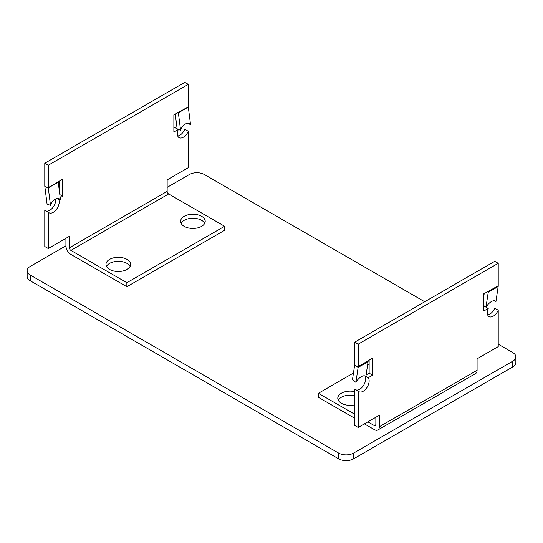 <?xml version="1.0" encoding="UTF-8"?>
<svg xmlns="http://www.w3.org/2000/svg" width="543" height="543" viewBox="0 0 543 543"><rect width="100%" height="100%" fill="white"/><g stroke="black" fill="none" stroke-linecap="round" stroke-linejoin="round"><path stroke-width="0.81" d="M498.223 344.181L512.762 352.577A10.555 6.095 180 0 1 515.85 356.887A10.555 6.095 180 0 1 512.762 361.19L353.581 453.093A10.555 6.095 180 0 1 338.656 453.093L30.238 275.036A10.555 6.095 180 0 1 27.15 270.726A10.555 6.095 180 0 1 30.238 266.416L65.92 245.816L65.92 238.323M515.85 356.887L515.85 362.629A10.555 6.095 180 0 1 512.762 366.939L353.581 458.842A10.555 6.095 180 0 1 338.656 458.842L30.238 280.779A10.555 6.095 180 0 1 27.15 276.468L27.15 270.726M167.149 187.376L189.419 174.513A10.555 6.095 180 0 1 204.344 174.513L424.707 301.745M355.903 382.353L358.129 367.414L368.079 361.672L365.853 376.611A8.444 4.052 127.2 0 0 365.473 376.231A8.444 4.052 127.2 0 0 361.292 376.679A8.444 4.052 127.2 0 0 355.903 382.353L352.461 379.74L354.688 364.801A2.111 1.222 -120 0 0 354.708 364.543L354.708 342.158L494.741 261.312L498.223 263.321L358.19 344.167L354.708 342.158M483.793 305.594L485.367 306.788M495.08 300.863L495.935 301.514A8.444 4.052 127.2 0 0 495.549 301.127A8.444 4.052 127.2 0 0 491.374 301.582A8.444 4.052 127.2 0 0 486.033 307.168M354.708 391.652A12.313 7.107 0 0 0 341.391 393.213A12.313 7.107 0 0 0 337.787 398.243A12.313 7.107 0 0 0 354.708 404.834M354.708 395.671A12.313 7.107 0 0 0 341.391 397.238A12.313 7.107 0 0 0 338.289 400.252M354.708 418.28L318.395 397.313L318.395 393.295L353.459 373.048M367.597 364.889L369.131 364M364.394 423.873L374.358 429.622A7.032 4.059 60 0 0 377.874 429.975A7.032 4.059 60 0 0 379.333 426.75L379.333 415.252L358.19 427.456L358.19 391.055A8.444 4.873 120 0 0 358.943 391.686A8.444 4.873 120 0 0 366.912 387.573A8.444 4.873 120 0 0 368.181 377.745L372.613 375.186L372.613 357.952L368.14 360.81A7.032 4.059 -120 0 1 368.079 361.672M375.851 417.262L375.851 424.741A2.111 1.222 60 0 1 375.41 425.705A2.111 1.222 60 0 1 374.358 425.603L367.882 421.863M354.708 414.255L318.395 393.295M495.935 301.514L498.162 286.568A7.032 4.059 -120 0 0 498.223 285.706L498.223 263.321M485.999 307.155L488.211 292.31L498.162 286.568M484.2 293.532L483.793 296.254M365.853 376.611L364.998 375.966M487.39 291.693L488.211 292.31A7.032 4.059 60 0 0 488.272 291.448L483.793 293.763L483.793 310.996L488.225 308.438A8.444 4.873 120 0 0 489.026 316.583A8.444 4.873 120 0 0 498.223 310.216L498.223 346.61L477.08 358.814L477.08 370.319A7.032 4.059 -120 0 1 475.62 373.536L377.874 429.975M354.688 364.801L358.129 367.414A7.032 4.059 -120 0 0 358.19 366.552L358.19 344.167M358.19 427.456L354.708 425.447L354.708 389.046L358.19 391.055M364.828 375.905A8.444 4.873 -60 0 1 363.783 385.001A8.444 4.873 -60 0 1 356.384 390.017M369.131 359.961L369.131 373.177L366.104 374.928M488.225 308.438L484.743 306.428L483.793 306.978M498.223 310.216L494.741 308.2A8.444 4.873 -60 0 1 487.662 314.926M365.88 376.414L368.181 377.745M369.131 373.177L372.613 375.186M187.552 123.383L190.539 124.564A8.444 5.579 111.5 0 0 189.174 123.641A8.444 5.579 111.5 0 0 185.143 124.15A8.444 5.579 111.5 0 0 180.588 130.306L178.362 112.795A2.111 1.222 60 0 1 178.342 112.516L173.869 114.831L173.869 132.064L178.301 129.506A8.444 4.873 120 0 0 179.095 137.65A8.444 4.873 120 0 0 188.292 131.277L184.81 129.268A8.444 4.873 -60 0 1 177.731 135.994M60.205 197.686L62.689 196.254L62.689 179.02L58.21 181.871A2.111 1.222 -120 0 0 58.23 182.156L60.456 199.668L57.47 198.487M60.456 199.668A8.444 5.579 111.5 0 0 59.092 198.745A8.444 5.579 111.5 0 0 55.06 199.254A8.444 5.579 111.5 0 0 50.506 205.41L47.065 204.053L44.838 186.541A7.032 4.059 60 0 1 44.777 185.604L44.777 163.219L184.81 82.38L188.292 84.389L48.259 165.235L44.777 163.219M184.199 216.304A12.313 7.107 0 0 0 180.595 221.327A12.313 7.107 0 0 0 188.19 227.897A12.313 7.107 0 0 0 201.609 226.356A12.313 7.107 0 0 0 205.213 221.327A12.313 7.107 0 0 0 197.618 214.763A12.313 7.107 0 0 0 184.199 216.304M204.711 223.336A12.313 7.107 0 0 0 184.199 220.322A12.313 7.107 0 0 0 181.097 223.336M109.584 259.384A12.313 7.107 0 0 0 105.98 264.407A12.313 7.107 0 0 0 113.575 270.971A12.313 7.107 0 0 0 126.994 269.43A12.313 7.107 0 0 0 130.598 264.407A12.313 7.107 0 0 0 122.996 257.844A12.313 7.107 0 0 0 109.584 259.384M130.096 266.416A12.313 7.107 0 0 0 109.584 263.403A12.313 7.107 0 0 0 106.482 266.416M224.605 230.293L224.605 226.275L126.858 282.706L126.858 286.731L224.605 230.293M65.92 245.803A7.032 4.059 60 0 0 70.895 254.423L126.858 286.731M126.858 282.706L70.895 250.398A2.111 1.222 60 0 1 69.402 247.818L69.402 236.314L48.259 248.518L48.259 212.123A8.444 4.873 120 0 0 49.013 212.754A8.444 4.873 120 0 0 56.988 208.641A8.444 4.873 120 0 0 58.257 198.813L58.182 198.765M188.292 131.277L188.292 167.678L167.149 179.882L167.149 191.38A2.111 1.222 -120 0 0 168.642 193.966L224.605 226.275M50.506 205.41L48.279 187.898A2.111 1.222 60 0 1 48.259 187.613L48.259 165.235M177.765 129.193L180.588 130.306M175.253 114.03L177.133 128.827M190.539 124.564L188.312 107.052A2.111 1.222 60 0 1 188.292 106.774L188.292 84.389M48.259 248.518L44.777 246.508L44.777 210.114L48.259 212.123M55.651 198.948A8.444 4.873 -60 0 1 52.983 207.365A8.444 4.873 -60 0 1 46.454 211.078M59.207 181.029L59.207 189.833M178.301 129.506L174.819 127.49L173.869 128.039M62.689 196.254L59.811 194.591M512.762 366.939L512.762 361.19M353.581 458.842L353.581 453.093M338.656 458.842L338.656 453.093M30.238 280.779L30.238 275.036M375.851 424.741L374.358 425.603M379.333 426.75L477.08 370.319M488.272 291.448L498.223 285.706M358.19 366.552L368.14 360.81M70.895 250.398L168.642 193.966M44.838 186.541L48.279 187.898L58.23 182.156M177.785 112.571L178.362 112.795L188.312 107.052M69.402 247.818L167.149 191.38M178.342 112.516L188.292 106.774M48.259 187.613L58.21 181.871"/></g></svg>
